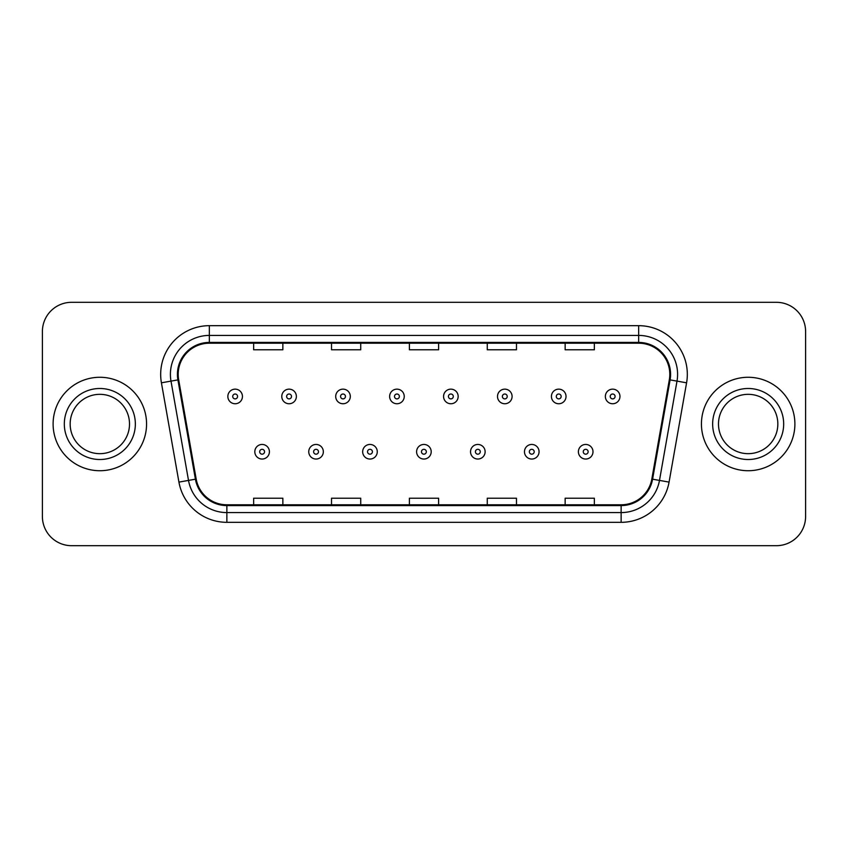 <?xml version="1.0" encoding="UTF-8"?>
<svg xmlns="http://www.w3.org/2000/svg" width="848" height="848" viewBox="0 0 848 848"><rect width="100%" height="100%" fill="white"/><g stroke="black" fill="none" stroke-linecap="round" stroke-linejoin="round"><path stroke-width="1.27" d="M53.106 424A46.725 46.725 0 0 0 99.831 470.725A46.725 46.725 0 0 0 146.566 424A46.725 46.725 0 0 0 99.831 377.275A46.725 46.725 0 0 0 53.106 424A46.725 46.725 0 0 0 99.831 470.725A46.725 46.725 0 0 0 146.566 424A46.725 46.725 0 0 0 99.831 377.275A46.725 46.725 0 0 0 53.106 424M701.434 424A46.725 46.725 0 0 0 748.169 470.725A46.725 46.725 0 0 0 794.894 424A46.725 46.725 0 0 0 748.169 377.275A46.725 46.725 0 0 0 701.434 424A46.725 46.725 0 0 0 748.169 470.725A46.725 46.725 0 0 0 794.894 424A46.725 46.725 0 0 0 748.169 377.275A46.725 46.725 0 0 0 701.434 424M178.197 374.35A31.153 31.153 0 0 1 209.35 343.207L638.65 343.207A31.153 31.153 0 0 1 669.326 379.766L651.815 479.056A31.153 31.153 0 0 1 621.139 504.793L226.861 504.793A31.153 31.153 0 0 1 196.185 479.056L178.674 379.766A31.153 31.153 0 0 1 178.197 374.35M177.423 374.35A31.927 31.927 0 0 0 177.91 379.893L195.411 479.194A31.927 31.927 0 0 0 226.861 505.578L621.139 505.578A31.927 31.927 0 0 0 652.589 479.194L670.09 379.893A31.927 31.927 0 0 0 638.65 342.422L209.35 342.422A31.927 31.927 0 0 0 177.423 374.35M161.417 382.808A48.675 48.675 0 0 1 209.35 325.674L638.65 325.674A48.675 48.675 0 0 1 686.583 382.808L669.072 482.099A48.675 48.675 0 0 1 621.139 522.326L226.861 522.326A48.675 48.675 0 0 1 178.928 482.099L161.417 382.808L170.999 381.112A38.934 38.934 0 0 1 209.35 335.416L638.65 335.416A38.934 38.934 0 0 1 677.001 381.112L659.49 480.413A38.934 38.934 0 0 1 621.139 512.584L226.861 512.584A38.934 38.934 0 0 1 188.51 480.413L170.999 381.112A38.934 38.934 0 0 1 170.416 374.35M805.6 331.526A29.203 29.203 0 0 0 776.397 302.312L71.603 302.312A29.203 29.203 0 0 0 42.4 331.526L42.4 516.474A29.203 29.203 0 0 0 71.603 545.688L776.397 545.688A29.203 29.203 0 0 0 805.6 516.474L805.6 331.526L805.6 516.474M409.393 343.207L409.393 349.789L438.607 349.789L438.607 343.207M331.526 343.207L331.526 349.789L360.729 349.789L360.729 343.207M253.647 343.207L253.647 349.789L282.85 349.789L282.85 343.207M487.271 343.207L487.271 349.789L516.474 349.789L516.474 343.207M565.15 343.207L565.15 349.789L594.353 349.789L594.353 343.207M438.607 504.793L438.607 498.211L409.393 498.211L409.393 504.793M360.729 504.793L360.729 498.211L331.526 498.211L331.526 504.793M282.85 504.793L282.85 498.211L253.647 498.211L253.647 504.793M516.474 504.793L516.474 498.211L487.271 498.211L487.271 504.793M594.353 504.793L594.353 498.211L565.15 498.211L565.15 504.793M42.4 331.526L42.4 516.474M776.397 302.312L71.603 302.312M71.603 545.688L776.397 545.688M242.443 396.451A7.303 7.303 0 0 1 235.15 403.754A7.303 7.303 0 0 1 227.847 396.451A7.303 7.303 0 0 1 235.15 389.147A7.303 7.303 0 0 1 242.443 396.451A7.303 7.303 0 0 0 235.15 389.147A7.303 7.303 0 0 0 227.847 396.451M254.813 451.74A7.303 7.303 0 0 1 262.117 444.447A7.303 7.303 0 0 1 269.41 451.74A7.303 7.303 0 0 1 262.117 459.044A7.303 7.303 0 0 1 254.813 451.74A7.303 7.303 0 0 0 262.117 459.044A7.303 7.303 0 0 0 269.41 451.74M129.511 424A29.669 29.669 0 0 0 99.831 394.331A29.669 29.669 0 0 0 70.161 424A29.669 29.669 0 0 0 99.831 453.669A29.669 29.669 0 0 0 129.511 424A29.669 29.669 0 0 1 99.831 453.669A29.669 29.669 0 0 1 70.161 424M296.376 396.451A7.303 7.303 0 0 1 289.073 403.754A7.303 7.303 0 0 1 281.78 396.451A7.303 7.303 0 0 1 289.073 389.147A7.303 7.303 0 0 1 296.376 396.451A7.303 7.303 0 0 0 289.073 389.147A7.303 7.303 0 0 0 281.78 396.451M350.309 396.451A7.303 7.303 0 0 1 343.005 403.754A7.303 7.303 0 0 1 335.702 396.451A7.303 7.303 0 0 1 343.005 389.147A7.303 7.303 0 0 1 350.309 396.451A7.303 7.303 0 0 0 343.005 389.147A7.303 7.303 0 0 0 335.702 396.451M404.242 396.451A7.303 7.303 0 0 1 396.938 403.754A7.303 7.303 0 0 1 389.635 396.451A7.303 7.303 0 0 1 396.938 389.147A7.303 7.303 0 0 1 404.242 396.451A7.303 7.303 0 0 0 396.938 389.147A7.303 7.303 0 0 0 389.635 396.451M458.164 396.451A7.303 7.303 0 0 1 450.871 403.754A7.303 7.303 0 0 1 443.568 396.451A7.303 7.303 0 0 1 450.871 389.147A7.303 7.303 0 0 1 458.164 396.451A7.303 7.303 0 0 0 450.871 389.147A7.303 7.303 0 0 0 443.568 396.451M308.746 451.74A7.303 7.303 0 0 1 316.039 444.447A7.303 7.303 0 0 1 323.342 451.74A7.303 7.303 0 0 1 316.039 459.044A7.303 7.303 0 0 1 308.746 451.74A7.303 7.303 0 0 0 316.039 459.044A7.303 7.303 0 0 0 323.342 451.74M362.668 451.74A7.303 7.303 0 0 1 369.972 444.447A7.303 7.303 0 0 1 377.275 451.74A7.303 7.303 0 0 1 369.972 459.044A7.303 7.303 0 0 1 362.668 451.74A7.303 7.303 0 0 0 369.972 459.044A7.303 7.303 0 0 0 377.275 451.74M416.601 451.74A7.303 7.303 0 0 1 423.905 444.447A7.303 7.303 0 0 1 431.208 451.74A7.303 7.303 0 0 1 423.905 459.044A7.303 7.303 0 0 1 416.601 451.74A7.303 7.303 0 0 0 423.905 459.044A7.303 7.303 0 0 0 431.208 451.74M777.839 424A29.669 29.669 0 0 0 748.169 394.331A29.669 29.669 0 0 0 718.489 424A29.669 29.669 0 0 0 748.169 453.669A29.669 29.669 0 0 0 777.839 424A29.669 29.669 0 0 1 748.169 453.669A29.669 29.669 0 0 1 718.489 424M512.097 396.451A7.303 7.303 0 0 1 504.793 403.754A7.303 7.303 0 0 1 497.5 396.451A7.303 7.303 0 0 1 504.793 389.147A7.303 7.303 0 0 1 512.097 396.451A7.303 7.303 0 0 0 504.793 389.147A7.303 7.303 0 0 0 497.5 396.451M566.029 396.451A7.303 7.303 0 0 1 558.726 403.754A7.303 7.303 0 0 1 551.423 396.451A7.303 7.303 0 0 1 558.726 389.147A7.303 7.303 0 0 1 566.029 396.451A7.303 7.303 0 0 0 558.726 389.147A7.303 7.303 0 0 0 551.423 396.451M619.962 396.451A7.303 7.303 0 0 1 612.659 403.754A7.303 7.303 0 0 1 605.355 396.451A7.303 7.303 0 0 1 612.659 389.147A7.303 7.303 0 0 1 619.962 396.451A7.303 7.303 0 0 0 612.659 389.147A7.303 7.303 0 0 0 605.355 396.451M470.534 451.74A7.303 7.303 0 0 1 477.837 444.447A7.303 7.303 0 0 1 485.13 451.74A7.303 7.303 0 0 1 477.837 459.044A7.303 7.303 0 0 1 470.534 451.74A7.303 7.303 0 0 0 477.837 459.044A7.303 7.303 0 0 0 485.13 451.74M524.467 451.74A7.303 7.303 0 0 1 531.76 444.447A7.303 7.303 0 0 1 539.063 451.74A7.303 7.303 0 0 1 531.76 459.044A7.303 7.303 0 0 1 524.467 451.74A7.303 7.303 0 0 0 531.76 459.044A7.303 7.303 0 0 0 539.063 451.74M578.389 451.74A7.303 7.303 0 0 1 585.692 444.447A7.303 7.303 0 0 1 592.996 451.74A7.303 7.303 0 0 1 585.692 459.044A7.303 7.303 0 0 1 578.389 451.74A7.303 7.303 0 0 0 585.692 459.044A7.303 7.303 0 0 0 592.996 451.74M638.65 325.674L638.65 342.422M170.999 381.112L177.91 379.893M226.861 522.326L226.861 505.578M621.139 505.578L621.139 522.326M652.589 479.194L669.072 482.099M178.928 482.099L195.411 479.194M670.09 379.893L686.583 382.808M209.35 325.674L209.35 342.422M232.712 396.451A2.438 2.438 0 0 0 235.15 398.889A2.438 2.438 0 0 0 237.578 396.451A2.438 2.438 0 0 0 235.15 394.013A2.438 2.438 0 0 0 232.712 396.451M264.544 451.74A2.438 2.438 0 0 0 262.117 449.313A2.438 2.438 0 0 0 259.679 451.74A2.438 2.438 0 0 0 262.117 454.178A2.438 2.438 0 0 0 264.544 451.74M135.351 424A35.51 35.51 0 0 0 99.831 388.49A35.51 35.51 0 0 0 64.321 424A35.51 35.51 0 0 0 99.831 459.51A35.51 35.51 0 0 0 135.351 424M286.645 396.451A2.438 2.438 0 0 0 289.073 398.889A2.438 2.438 0 0 0 291.511 396.451A2.438 2.438 0 0 0 289.073 394.013A2.438 2.438 0 0 0 286.645 396.451M340.578 396.451A2.438 2.438 0 0 0 343.005 398.889A2.438 2.438 0 0 0 345.443 396.451A2.438 2.438 0 0 0 343.005 394.013A2.438 2.438 0 0 0 340.578 396.451M394.5 396.451A2.438 2.438 0 0 0 396.938 398.889A2.438 2.438 0 0 0 399.376 396.451A2.438 2.438 0 0 0 396.938 394.013A2.438 2.438 0 0 0 394.5 396.451M448.433 396.451A2.438 2.438 0 0 0 450.871 398.889A2.438 2.438 0 0 0 453.298 396.451A2.438 2.438 0 0 0 450.871 394.013A2.438 2.438 0 0 0 448.433 396.451M318.477 451.74A2.438 2.438 0 0 0 316.039 449.313A2.438 2.438 0 0 0 313.612 451.74A2.438 2.438 0 0 0 316.039 454.178A2.438 2.438 0 0 0 318.477 451.74M372.41 451.74A2.438 2.438 0 0 0 369.972 449.313A2.438 2.438 0 0 0 367.534 451.74A2.438 2.438 0 0 0 369.972 454.178A2.438 2.438 0 0 0 372.41 451.74M426.332 451.74A2.438 2.438 0 0 0 423.905 449.313A2.438 2.438 0 0 0 421.467 451.74A2.438 2.438 0 0 0 423.905 454.178A2.438 2.438 0 0 0 426.332 451.74M783.679 424A35.51 35.51 0 0 0 748.169 388.49A35.51 35.51 0 0 0 712.649 424A35.51 35.51 0 0 0 748.169 459.51A35.51 35.51 0 0 0 783.679 424M502.366 396.451A2.438 2.438 0 0 0 504.793 398.889A2.438 2.438 0 0 0 507.231 396.451A2.438 2.438 0 0 0 504.793 394.013A2.438 2.438 0 0 0 502.366 396.451M556.299 396.451A2.438 2.438 0 0 0 558.726 398.889A2.438 2.438 0 0 0 561.164 396.451A2.438 2.438 0 0 0 558.726 394.013A2.438 2.438 0 0 0 556.299 396.451M610.221 396.451A2.438 2.438 0 0 0 612.659 398.889A2.438 2.438 0 0 0 615.097 396.451A2.438 2.438 0 0 0 612.659 394.013A2.438 2.438 0 0 0 610.221 396.451M480.265 451.74A2.438 2.438 0 0 0 477.837 449.313A2.438 2.438 0 0 0 475.399 451.74A2.438 2.438 0 0 0 477.837 454.178A2.438 2.438 0 0 0 480.265 451.74M534.198 451.74A2.438 2.438 0 0 0 531.76 449.313A2.438 2.438 0 0 0 529.332 451.74A2.438 2.438 0 0 0 531.76 454.178A2.438 2.438 0 0 0 534.198 451.74M588.13 451.74A2.438 2.438 0 0 0 585.692 449.313A2.438 2.438 0 0 0 583.254 451.74A2.438 2.438 0 0 0 585.692 454.178A2.438 2.438 0 0 0 588.13 451.74"/></g></svg>
